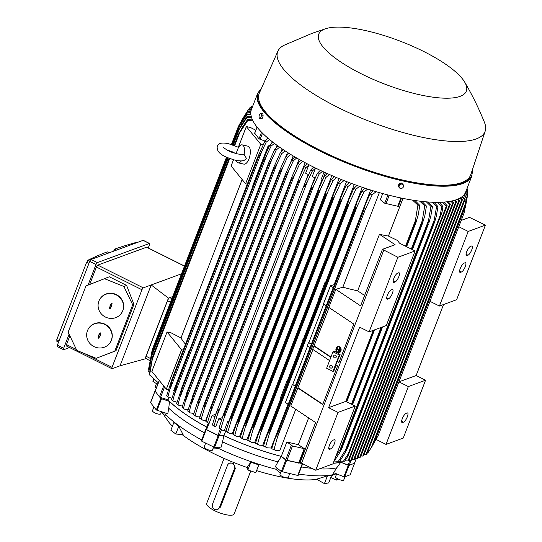 <?xml version="1.0" encoding="UTF-8"?>
<svg xmlns="http://www.w3.org/2000/svg" width="542" height="542" viewBox="0 0 542 542"><rect width="100%" height="100%" fill="white"/><g stroke="black" fill="none" stroke-linecap="round" stroke-linejoin="round"><path stroke-width="0.81" d="M339.014 351.663L340.03 349.034M340.247 349.021L339.759 348.872M338.384 346.894A2.757 2.209 -92.7 0 0 336.44 349.129A2.757 2.209 -92.7 0 0 337.673 352.11A2.757 2.209 -92.7 0 0 338.642 352.402M337.449 352.117A2.757 2.209 87.3 0 1 336.23 349.068A2.757 2.209 87.3 0 1 338.269 346.9A2.757 2.209 87.3 0 1 339.353 347.192A2.757 2.209 87.3 0 1 340.572 350.24A2.757 2.209 87.3 0 1 338.533 352.408A2.757 2.209 87.3 0 1 337.449 352.117M338.364 346.528A3.13 2.507 87.3 0 1 338.472 346.521A3.13 2.507 87.3 0 1 339.698 346.853A3.13 2.507 87.3 0 1 341.081 350.308A3.13 2.507 87.3 0 1 338.77 352.767A3.13 2.507 87.3 0 1 338.655 352.767M339.482 346.86A3.13 2.507 -92.7 0 0 338.255 346.534A3.13 2.507 -92.7 0 0 335.938 348.994A3.13 2.507 -92.7 0 0 337.32 352.449A3.13 2.507 -92.7 0 0 338.547 352.781A3.13 2.507 -92.7 0 0 340.864 350.322A3.13 2.507 -92.7 0 0 339.482 346.86M339.692 348.011L338.174 351.954L338.608 349.983L336.873 348.913L337.002 348.581L338.73 349.658L339.428 347.849L339.915 348.005L339.428 347.849M339.915 348.005L338.174 351.954M338.777 349.536L337.002 348.581M339.854 351.372L340.362 350.051M340.579 350.044L340.091 349.888M158.047 382.618A104.301 30.095 21.1 0 0 158.088 383.384M206.746 427.13A104.301 30.095 21.1 0 1 169.483 401.432L160.764 398.478L155.093 391.161M206.068 428.878L201.36 440.829L201.76 441.202L214.557 447.401L221.163 447.116L222.538 441.886A102.648 29.62 21.1 0 0 277.951 461.899L281.332 456.439L285.783 460.022L281.345 471.52L297.727 475.429L298.168 475.395L302.578 463.925M281.332 456.439A104.301 30.095 21.1 0 1 223.88 435.693L218.175 435.673L205.797 429.325L201.36 440.829M302.565 463.674L285.783 460.022M333.161 463.302A104.301 30.095 21.1 0 0 340.769 462.265L348.289 465.293L343.852 476.797L344.597 476.926L350.118 474.792M354.502 463.22L349.034 465.422L348.289 465.293M333.201 463.207A104.118 30.04 -158.9 0 0 340.613 462.184L349.156 465.368L354.421 463.268M300.864 460.727A104.118 30.04 -158.9 0 1 300.221 460.605M227.03 427.665L223.941 435.66A104.118 30.04 -158.9 0 0 281.278 456.364L286.894 460.443L299.279 463.064L303.703 451.533M223.941 435.66L219.11 435.856L221.468 429.745M205.906 429.291L208.27 423.173L205.906 429.291L219.11 435.856M206.766 427.076A104.118 30.04 -158.9 0 1 168.02 399.854L160.527 397.449L164.558 387.002M155.195 391.222L159.456 396.859L160.527 397.449M220.201 429.149L219.029 428.099A117.729 33.97 21.1 0 0 220.784 428.932L222.301 430.138L220.201 429.149L217.884 435.524M221.563 420.111L218.792 418.729L222.186 417.692A104.118 30.04 21.1 0 0 222.335 417.767M213.595 425.91L212.356 424.833L215.77 414.19L217.755 409.915L218.202 409.603L218.338 410.07L217.877 412.923L214.056 425.687L215.628 426.927L218.792 418.729M214.903 416.791L212.186 415.436L215.662 414.379A104.118 30.04 21.1 0 0 215.696 414.393M208.9 423.512L205.879 421.5A117.729 33.97 21.1 0 0 207.532 422.367L209.043 423.58L212.186 415.436M212.356 424.833A117.729 33.97 21.1 0 0 213.202 425.26A117.729 33.97 21.1 0 0 214.056 425.687M222.186 417.692L314.767 177.769M217.098 415.68L307.443 181.556L304.055 187.112L305.153 182.498L310.634 170.134L313.378 167.309L315.417 168.325L312.341 170.981A117.729 33.97 -158.9 0 1 311.487 170.561A117.729 33.97 -158.9 0 1 310.634 170.134M312.341 170.981L307.443 181.556M215.662 414.379L308.222 174.504M304.265 451.906L303.371 451.317L304.387 448.688L292.47 445.985L286.86 441.906A104.118 30.04 21.1 0 0 298.303 444.65L308.628 417.896M357.483 458.322L356.636 458.634L455.707 201.888L456.554 201.577L357.483 458.322M354.841 458.471L356.636 458.634M455.707 201.888L454.223 200.391M336.304 473.755L331.535 475.619M161.631 411.845L169.036 422.462A88.299 25.474 21.1 0 0 172.417 426.229M182.078 434.589A88.299 25.474 21.1 0 0 247.552 467.665M256.583 470.632A88.299 25.474 21.1 0 0 316.413 479.331L316.691 479.291M224.056 458.41L206.719 503.335A14.715 4.248 21.1 0 0 216.766 511.702A14.715 4.248 21.1 0 0 233.013 514.9A14.715 4.248 21.1 0 0 234.178 513.924L250.763 470.951M229.591 463.166L233.094 463.085L235.377 468.342L220.418 507.122L217.417 509.541A4.045 3.679 -110.2 0 0 219.476 507.468L234.442 468.688A4.045 3.679 -110.2 0 0 232.382 463.349A4.045 3.679 -110.2 0 0 229.591 463.166A4.045 3.679 -110.2 0 0 227.532 465.239L212.566 504.019A4.045 3.679 -110.2 0 0 214.625 509.358A4.045 3.679 -110.2 0 0 217.417 509.541M337.07 478.518L336.467 480.077L330.789 477.543M336.467 480.077L337.91 478.979M331.602 475.449L333.201 474.629L334.136 472.881M298.696 474.026A101.178 29.193 21.1 0 0 333.201 474.629M280.39 473.274L275.824 469.203L276.379 467.529M219.659 447.184L218.948 448.661A101.178 29.193 21.1 0 0 275.824 469.203M218.948 448.661L212.864 448.952M205.465 443.593L204.761 442.699M165.161 412.97L164.917 413.858A101.178 29.193 21.1 0 0 201.692 439.962M164.917 413.858L165.181 415.87L164.118 415.165L161.916 411.934M175.777 434.013L170.865 430.253L173.86 422.496L178.765 426.256L183.121 434.691L175.777 434.013L178.765 426.256M247.877 469.989L250.871 462.231L258.805 464.88L255.81 472.638L247.877 469.989L247.43 466.777M247.132 467.096L251.027 462.001M327.422 475.862L331.711 475.165L328.716 482.922L324.428 483.613L316.562 479.216L327.422 475.862L324.428 483.613M319.353 468.891A102.648 29.62 21.1 0 0 336.717 467.848L333.669 472.692L343.852 476.797M344.99 476.784L343.77 479.948A4.417 1.274 -158.9 0 1 343.418 480.239A4.417 1.274 -158.9 0 1 338.547 479.277A4.417 1.274 -158.9 0 1 335.532 476.77L336.643 473.891M301.427 466.96A102.648 29.62 21.1 0 0 311.941 468.356M277.951 461.899L275.322 466.676L281.345 471.52M289.726 473.606L288.236 477.468A4.417 1.274 -158.9 0 1 285.566 477.658A4.417 1.274 -158.9 0 1 279.997 474.291L281.135 471.35M213.575 447.096L212.423 450.09A4.417 1.274 -158.9 0 1 206.583 449.135A4.417 1.274 -158.9 0 1 204.185 446.913L205.642 443.139M169.483 401.432L168.758 408.214A102.648 29.62 21.1 0 0 204.442 432.841M168.758 408.214L167.769 413.803L156.326 409.982L150.588 402.672M161.523 411.805L160.737 413.844A4.417 1.274 -158.9 0 1 157.126 413.783A4.417 1.274 -158.9 0 1 152.729 411.371A4.417 1.274 -158.9 0 1 152.498 410.667L153.908 407.008M153.786 379.183L152.912 381.358L157.681 384.454M156.231 388.201A4.417 1.274 -158.9 0 1 155.215 386.792L156.414 383.668M336.717 467.848L340.769 462.265M223.88 435.693L222.538 441.886M205.879 421.5L209.734 409.617L211.604 406.229A120.859 34.871 21.1 0 0 211.698 406.276L210.479 412.672L207.532 422.367M211.604 406.229L297.456 183.731L298.52 179.524L304.164 166.794L307.131 163.772M211.698 406.276L297.551 183.785A120.859 34.871 -158.9 0 1 297.456 183.731M210.479 412.672L301.061 177.912L297.551 183.785M308.574 174.68L305.647 173.223L308.791 165.08L305.817 167.661A117.729 33.97 -158.9 0 1 304.164 166.794M305.817 167.661L301.061 177.912M168.867 397.652L168.02 399.854M252.619 106.401L251.454 106.381A117.729 33.97 -158.9 0 1 252.003 105.981L252.782 105.975M251.454 106.381L250.634 107.607M251.942 108.163L249.598 108.061A117.729 33.97 -158.9 0 1 250.031 107.607L252.138 107.648M249.598 108.061L248.656 109.457M241.129 121.516L239.042 125.229M251.203 110.155L248.202 109.979L242.525 118.861L248.514 109.464L251.4 109.565M248.202 109.979A117.729 33.97 -158.9 0 1 248.514 109.464M242.525 118.861L241.447 120.703M152.438 349.19L226.529 157.173L152.492 349.034A120.859 34.871 21.1 0 0 152.438 349.19L151.143 354.793M238.798 126.997L240.235 123.264L238.29 126.699L231.427 144.477L238.345 126.537L242.254 119.626L247.477 111.557L250.878 111.727M250.817 112.404L247.294 112.14A117.729 33.97 -158.9 0 1 247.477 111.557M247.294 112.14L240.235 123.264M226.888 157.343L151.936 351.589A120.859 34.871 21.1 0 1 151.956 351.379L148.671 368.607A117.729 33.97 21.1 0 0 148.623 369.258L148.915 369.61M151.936 351.589L148.623 369.258M232.315 144.755L239.51 126.11L237.789 129.091L231.807 144.592M229.422 150.784L229.28 151.15M237.789 129.091A120.859 34.871 -158.9 0 1 237.809 128.881L246.949 113.901L250.844 114.152M151.956 351.379L226.841 157.315M229.225 151.123L229.368 150.771M231.752 144.578L237.809 128.881M151.11 355.2L227.376 157.559M229.761 151.374L229.93 150.94M250.939 114.931L246.901 114.558A117.729 33.97 -158.9 0 1 246.949 113.901M246.901 114.558L239.51 126.11M227.816 157.749L151.99 354.251A120.859 34.871 21.1 0 1 151.956 353.987L148.698 371.229A117.729 33.97 21.1 0 0 148.799 371.961L149.504 372.767M151.99 354.251L148.799 371.961M233.209 145.06L239.3 129.26L237.843 131.76L232.769 144.91M230.384 151.089L230.201 151.57M237.843 131.76A120.859 34.871 -158.9 0 1 237.816 131.496L241.868 124.22L246.976 116.523L251.359 116.882M151.956 353.987L227.701 157.702M230.086 151.516L230.269 151.055M232.653 144.87L237.816 131.496M151.326 357.266L228.236 157.932M230.628 151.753L230.824 151.238M251.637 117.777L247.084 117.262A117.729 33.97 -158.9 0 1 246.976 116.523M247.084 117.262L239.3 129.26M229.374 158.393L152.654 357.219A120.859 34.871 21.1 0 1 152.553 356.893L149.335 374.156A117.729 33.97 21.1 0 0 149.612 374.983L158.311 382.808M152.654 357.219L149.612 374.983M234.706 145.615L239.666 132.756L234.354 145.48M231.969 151.658L231.759 152.214M238.507 134.721A120.859 34.871 -158.9 0 1 238.405 134.402L242.511 126.984L247.613 119.45L252.504 119.938M152.553 356.893L229.178 158.318M231.563 152.139L231.773 151.584M234.158 145.405L238.405 134.402M152.146 359.583L229.727 158.528M232.112 152.349L232.322 151.794M253.006 120.968L247.89 120.277A117.729 33.97 -158.9 0 1 247.613 119.45M247.89 120.277L239.666 132.756M168.494 389.671L166.333 389.176L151.855 371.406L167.071 331.961L171.184 332.896L181.008 337.944A104.118 30.04 21.1 0 0 185.506 344.211M166.333 389.176L181.55 349.739L167.071 331.961M183.23 350.118L181.55 349.739M181.008 337.944L242.138 179.531M247.267 184.151L245.594 183.772L231.116 165.994L233.514 159.782M245.594 183.772L260.81 144.335L246.332 126.557L250.445 127.492L255.777 130.229M238.358 147.228L246.332 126.557M236.041 153.603L238.466 147.431A9.2 3.97 102.8 0 1 238.731 147.031A9.2 3.97 102.8 0 1 242.179 144.87L247.999 146.198A9.2 3.97 102.8 0 1 248.981 158.867A9.2 3.97 102.8 0 1 243.92 164.131L238.101 162.81A9.2 3.97 102.8 0 1 236.163 160.425M242.179 144.87A9.2 3.97 102.8 0 1 244.09 154.341L241.475 154.233M238.534 147.322L228.649 143.732C221.935 142.302 218.135 143.156 217.254 146.299C216.089 154.301 226.908 157.566 235.384 160.263C243.643 161.814 244.218 160.154 245.445 159.524L246.353 158.271L244.09 154.341M241.163 154.47L236.854 153.799L231.868 152.255C229.984 151.902 223.419 147.919 223.453 147.228L223.453 147.234M241.359 160.906A9.2 3.97 102.8 0 1 238.101 162.81M263.182 144.87L260.81 144.335M254.74 133.237L259.008 138.867L265.038 141.049M149.931 360.728L145.927 358.452A2.94 0.881 -63.5 0 1 146.103 356.243L167.532 300.702A2.94 0.881 -63.5 0 1 169.7 297.653L168.44 298.114L144.985 358.912L146.049 358.519M181.516 273.825L151.204 284.957L120.012 365.803L112.119 368.702A1.843 0.549 -63.5 0 1 111.93 368.702A1.843 0.549 -63.5 0 1 112.031 367.32L141.963 289.76A1.843 0.549 -63.5 0 1 143.312 287.856L151.204 284.957L168.44 298.114M144.985 358.912L120.012 365.803M184.51 266.047L146.74 247.199A1.843 0.549 116.5 0 0 146.557 247.199L97.763 265.126A1.843 0.549 116.5 0 0 96.408 267.03L89.687 284.455M69.871 335.816L66.483 344.59A1.843 0.549 116.5 0 0 66.381 345.972L111.93 368.702M109.301 276.779L85.975 285.946L68.136 332.178L76.829 350.43L96.144 358.316L116.015 350.715L133.915 304.34L126.611 285.417L109.301 276.779L104.504 278.703L123.867 286.467L132.688 304.773L114.802 351.121L96.144 358.316M88.468 328.696L88.644 328.425A12.879 12.31 32.1 0 1 105.067 324.245A12.879 12.31 32.1 0 1 111.476 340.078A12.879 12.31 32.1 0 1 110.466 342.097L110.297 342.368A12.879 12.31 -147.9 0 0 111.3 340.356A12.879 12.31 -147.9 0 0 104.891 324.522A12.879 12.31 -147.9 0 0 88.468 328.696A12.879 12.31 -147.9 0 0 87.458 330.708A12.879 12.31 -147.9 0 0 93.874 346.548A12.879 12.31 -147.9 0 0 110.297 342.368M85.975 285.946L104.504 278.703M99.884 299.116L100.053 298.845A12.879 12.31 32.1 0 1 116.476 294.665A12.879 12.31 32.1 0 1 122.885 310.505A12.879 12.31 32.1 0 1 121.882 312.517L121.706 312.788A12.879 12.31 -147.9 0 0 122.716 310.776A12.879 12.31 -147.9 0 0 116.306 294.943A12.879 12.31 -147.9 0 0 99.884 299.116A12.879 12.31 -147.9 0 0 98.874 301.135A12.879 12.31 -147.9 0 0 105.284 316.968A12.879 12.31 -147.9 0 0 121.706 312.788M111.225 303.567A0.461 0.44 32.1 0 1 112.099 303.838A0.461 0.44 32.1 0 1 112.079 303.906L111.381 305.715L111.754 305.871L110.365 308.344A0.461 0.44 32.1 0 1 109.782 308.581A0.461 0.44 32.1 0 1 109.511 307.998L110.209 306.196L109.836 306.04L111.225 303.567L110.527 305.37M110.236 305.254L109.653 307.883A0.4 0.386 -147.9 0 0 109.884 308.398A0.4 0.386 -147.9 0 0 110.399 308.188L111.727 305.857M111.381 305.715L112.079 303.906M99.809 333.14A0.461 0.44 32.1 0 1 100.683 333.418A0.461 0.44 32.1 0 1 100.663 333.486L100.026 336.27L99.647 336.115L98.949 337.923A0.461 0.44 32.1 0 1 98.366 338.161A0.461 0.44 32.1 0 1 98.102 337.578L98.8 335.769L98.42 335.62L99.809 333.14L99.111 334.949M98.82 334.834L98.237 337.463A0.4 0.386 -147.9 0 0 98.475 337.971A0.4 0.386 -147.9 0 0 98.983 337.768L100.317 335.437M99.965 335.295L100.69 333.337M114.802 351.121L116.015 350.715M132.688 304.773L133.915 304.34M123.867 286.467L126.611 285.417M69.545 347.558L63.746 349.685A1.843 0.549 -63.5 0 1 63.563 349.692A1.843 0.549 -63.5 0 1 63.665 348.31L69.105 334.211M88.048 285.112L96.002 264.503A1.843 0.549 -63.5 0 1 97.35 262.599L149.375 243.487A1.843 0.549 -63.5 0 1 149.565 243.48A1.843 0.549 -63.5 0 1 149.457 244.869L148.264 247.958M149.565 243.48L143.278 240.35A1.843 0.549 116.5 0 0 143.095 240.35L91.07 259.462A1.843 0.549 116.5 0 0 89.721 261.366L57.377 345.173A1.843 0.549 116.5 0 0 57.276 346.555L63.563 349.692M88.041 260.194L86.564 262.484M109.193 252.802L107.262 251.84A1103.742 318.466 21.1 0 0 87.933 260.221L89.803 261.156M56.876 339.414L56.869 340.979M88.969 263.317L86.673 262.172L56.747 339.732L59.037 340.877M137.289 242.484L136.726 242.294A1103.742 318.466 21.1 0 0 114.437 249.205L116.374 250.167M114.437 249.205L113.684 251.156M171.943 298.628L169.7 297.653L172.749 296.528M403.533 422.177L402.53 422.543A5.149 1.538 -63.5 0 1 402.001 422.55A5.149 1.538 -63.5 0 1 402.591 417.97A5.149 1.538 -63.5 0 1 406.08 413.343L407.083 412.97A5.149 1.538 -63.5 0 1 407.604 412.963A5.149 1.538 -63.5 0 1 407.022 417.55A5.149 1.538 -63.5 0 1 403.533 422.177L401.636 421.229M408.343 386.561L386.026 444.399L403.248 438.078L425.565 380.233L408.343 386.561L398.919 381.859L429.989 301.338L439.413 306.04L456.635 299.712L485.422 225.113L468.2 231.441L458.769 226.732M443.539 304.523L416.141 375.531L425.565 380.233M416.141 375.531L398.919 381.859M439.413 306.04L468.2 231.441M471.506 246.021A5.149 1.538 -63.5 0 1 472.028 246.014A5.149 1.538 -63.5 0 1 471.445 250.594A5.149 1.538 -63.5 0 1 467.956 255.221L466.947 255.594A5.149 1.538 -63.5 0 1 466.425 255.6A5.149 1.538 -63.5 0 1 467.008 251.014A5.149 1.538 -63.5 0 1 470.497 246.386L471.506 246.021M465.036 262.782A5.149 1.538 -63.5 0 1 465.564 262.775A5.149 1.538 -63.5 0 1 464.975 267.355A5.149 1.538 -63.5 0 1 461.486 271.982L460.483 272.355A5.149 1.538 -63.5 0 1 459.955 272.362A5.149 1.538 -63.5 0 1 460.544 267.775A5.149 1.538 -63.5 0 1 464.033 263.148L465.036 262.782M461.208 220.398L469.46 217.369L485.422 225.113M386.026 444.399L376.06 439.427M360.538 457.096L359.678 457.455L458.695 200.845L459.514 200.587L360.538 457.096M357.876 457.306L359.678 457.455M458.695 200.845L457.252 199.375M456.039 199.829L455.714 200.669M455.178 200.113L456.554 201.577M453.119 200.689L452.672 201.834M453.512 202.755L354.495 459.365L353.669 459.616L452.651 203.114L453.512 202.755L451.852 200.987M351.86 459.467L353.669 459.616M222.301 430.138L224.259 430.551L227.843 421.269L228.948 420.931A104.118 30.04 21.1 0 0 229.185 421.039M219.029 428.099L222.667 416.873L224.889 412.862A120.859 34.871 21.1 0 0 224.998 412.909L223.927 418.6L220.784 428.932M224.889 412.862L310.749 190.371L311.975 185.432L317.307 173.399L319.963 170.655L321.372 170.845M223.927 418.593L314.001 185.161L310.851 190.418L224.998 412.909M322.436 171.353L319.062 174.233A117.729 33.97 -158.9 0 1 317.307 173.399M319.062 174.233L314.001 185.161M315.417 168.325L312.253 176.516L315.22 178M340.613 462.184L341.013 461.154M304.387 448.688L298.303 444.65M281.278 456.364L286.86 441.906M229.124 421.215L227.843 421.269M308.791 165.08L308.174 164.26M271.678 143.203L272.253 141.706M202.491 420.064L199.605 418.085A117.729 33.97 21.1 0 0 201.211 418.973L202.491 420.064L205.682 420.504L208.582 412.997M300.058 175.913L305.153 162.722M196.265 416.527L193.535 414.596A117.729 33.97 21.1 0 0 195.086 415.504L196.265 416.527L199.612 417.022L201.346 412.523M295.166 169.375L299.035 159.348M190.235 412.889L187.674 411.032A117.729 33.97 21.1 0 0 189.172 411.961L190.235 412.889L193.779 413.458L194.3 412.11M290.58 162.586L293.154 155.927M286.054 156.218L287.511 152.438M280.925 152.024L282.131 148.908M276.122 147.688L277.037 145.324M173.332 401.29L171.489 399.82A117.729 33.97 21.1 0 0 172.81 400.829L177.044 402.279M171.489 399.82L176.516 384.366A120.859 34.871 21.1 0 0 177.004 384.732L172.81 400.829M176.516 384.366L262.823 160.574L269.774 145.114L272.829 142.16M177.004 384.732L262.856 162.241A120.859 34.871 -158.9 0 1 262.369 161.868M175.242 392.53L266.908 154.965L262.856 162.241M274.421 143.386L271.088 146.13A117.729 33.97 -158.9 0 1 269.774 145.114M271.088 146.13L266.908 154.965M178.765 405.287L176.631 403.648A117.729 33.97 21.1 0 0 178.02 404.63L178.765 405.287L182.424 406.107M176.631 403.648L181.773 388.214A120.859 34.871 21.1 0 0 182.22 388.533L178.02 404.63M181.773 388.214L268.236 163.867L274.916 148.948L277.938 145.974M182.22 388.533L268.08 166.035A120.859 34.871 -158.9 0 1 267.626 165.716M180.527 396.155L272.064 158.928L268.08 166.035M279.611 147.167L276.298 149.931A117.729 33.97 -158.9 0 1 274.916 148.948M276.298 149.931L272.064 158.928M184.402 409.149L182.037 407.381A117.729 33.97 21.1 0 0 183.481 408.343L184.402 409.149L188.04 409.82M182.037 407.381L187.281 391.974A120.859 34.871 21.1 0 0 187.688 392.239L183.481 408.343M187.281 391.974L273.879 167.099L280.316 152.681L283.317 149.7M187.688 392.239L273.541 169.741A120.859 34.871 -158.9 0 1 273.134 169.477M186.069 399.664L277.45 162.837L273.541 169.741M285.058 150.859L281.759 153.637A117.729 33.97 -158.9 0 1 280.316 152.681M281.759 153.637L277.45 162.837M187.674 411.032L193.033 395.653A120.859 34.871 21.1 0 0 193.379 395.863L189.172 411.961M193.033 395.653L279.747 170.283L285.952 156.326L288.933 153.339M193.379 395.863L279.232 173.365A120.859 34.871 -158.9 0 1 278.886 173.155M191.841 403.072L283.06 166.679L279.232 173.365M290.749 154.463L287.45 157.261A117.729 33.97 -158.9 0 1 285.952 156.326M287.45 157.261L283.06 166.679M193.535 414.596L197.613 401.981L199.016 399.251A120.859 34.871 21.1 0 0 199.287 399.407L197.844 406.371L195.086 415.504M199.016 399.251L285.81 173.413L291.813 159.897L294.787 156.895M199.287 399.407L285.139 176.916A120.859 34.871 -158.9 0 1 284.868 176.753M197.844 406.371L288.866 170.473L285.139 176.916M296.664 157.993L293.364 160.805A117.729 33.97 -158.9 0 1 291.813 159.897M293.364 160.805L288.866 170.473M202.999 407.448L205.201 402.774A120.859 34.871 21.1 0 0 205.391 402.882L204.056 409.569L201.211 418.973M199.415 418.709L203.209 406.818M205.201 402.774L291.054 180.283L292.07 176.496L297.89 163.386L300.851 160.371M205.391 402.882L291.244 180.384A120.859 34.871 -158.9 0 1 291.054 180.283M204.056 409.569L294.868 174.219L291.244 180.384M302.795 161.441L299.489 164.273A117.729 33.97 -158.9 0 1 297.89 163.386M299.489 164.273L294.868 174.219M174.233 390.89L174.829 389.048M269.462 145.771L268.08 145.988L269.577 145.527M264.469 156.753L268.575 146.096M253.202 185.5L252.863 185.425L268.08 145.988M189.165 351.467L188.819 351.392L189.239 351.263M174.097 390.945L173.603 390.829L188.819 351.392M168.115 397.13L166.631 395.877A117.729 33.97 21.1 0 0 167.878 396.927L171.929 398.329M166.631 395.877L171.55 380.416A120.859 34.871 21.1 0 0 172.058 380.836L167.878 396.927M257.66 157.221L171.299 381.033L257.66 157.221L264.916 141.177L268.012 138.23M172.058 380.836L257.911 158.339A120.859 34.871 -158.9 0 1 257.403 157.925M170.235 388.77L262.016 150.927L257.911 158.339M269.523 139.504L266.163 142.221A117.729 33.97 -158.9 0 1 264.916 141.177M266.163 142.221L262.016 150.927M467.035 189.314L467.19 188.047M363.668 455.673L362.801 456.086L461.621 199.998L462.401 199.808L363.668 455.673M360.979 455.964L362.801 456.086M366.88 454.02L366.026 454.481L464.46 199.381L465.178 199.26L366.88 454.02M364.149 454.42L366.026 454.481M367.415 452.617L368.025 452.624L371.229 447.753L465.334 203.873L465.144 206.007L372.896 445.077L371.229 447.753M465.334 203.873L466.303 197.918L463.756 195.12M464.182 194.612L466.621 197.396A117.729 33.97 -158.9 0 1 466.303 197.918M466.621 197.396L465.144 206.007M373.269 444.108L378.194 435.544L464.047 213.053L467.339 195.825L465.05 193.311M465.341 192.756L467.529 195.242L464.101 212.891A120.859 34.871 -158.9 0 1 464.047 213.053M467.529 195.242A117.729 33.97 -158.9 0 1 467.339 195.825M374.278 442.455L465.666 205.621M465.395 207.288L467.868 193.48L465.917 191.34M466.127 190.798L467.915 192.823A117.729 33.97 -158.9 0 1 467.868 193.48M467.624 192.471L467.841 190.852L466.621 189.51M466.804 189.056L467.739 190.12A117.729 33.97 -158.9 0 1 467.841 190.852M462.577 196.279L465.178 199.26M464.46 199.381L462.021 196.732M460.537 197.755L462.401 199.808M461.621 199.998L459.853 198.155M458.071 199.036L459.514 200.587M452.651 203.114L450.761 201.204M228.948 420.931L322.294 179.016M325.403 172.722L322.985 178.989L321.304 179.056L323.994 172.078M346.731 401.812L374.481 329.895M406.581 246.691L415.768 222.898A120.859 34.871 -158.9 0 1 415.03 222.809L417.896 205.113L412.557 200.133M346.081 401.493L373.587 330.227M405.938 246.373L415.03 222.809M414.996 200.506L419.765 205.357L418.302 214.7L415.768 222.898M419.765 205.357A117.729 33.97 -158.9 0 1 417.896 205.113M405.538 246.17L415.457 220.479M352.503 404.698L382.503 326.948M412.36 249.577L422.387 223.595A120.859 34.871 -158.9 0 1 421.778 223.541L424.745 205.913L419.806 201.163M351.975 404.434L381.771 327.212M411.832 249.313L421.778 223.541M421.961 201.414L426.425 206.068L424.867 215.533L422.387 223.595M426.425 206.068A117.729 33.97 -158.9 0 1 424.745 205.913M351.46 404.176L381.053 327.476M411.317 249.056L422.306 220.58M334.197 461.181L333.98 461.174A117.729 33.97 21.1 0 0 334.197 461.181L339.292 453.329L342.219 447.509L428.417 223.988A120.859 34.871 -158.9 0 1 427.923 223.968L430.951 206.4L426.344 201.848M335.735 456.635L342.07 446.466A120.859 34.871 21.1 0 0 342.564 446.486L342.219 447.509M342.564 446.486L428.417 223.988M342.07 446.466L427.923 223.968M428.275 201.997L432.475 206.475L430.829 216.102L428.905 222.85M432.475 206.475A117.729 33.97 -158.9 0 1 430.951 206.4M340.146 449.521L428.546 220.431M334.299 461.032L338.316 461.303A117.729 33.97 21.1 0 0 338.398 461.303A117.729 33.97 21.1 0 0 339.698 461.317L344.861 453.261L347.754 447.516L433.912 224.124A120.859 34.871 -158.9 0 1 433.525 224.124L436.595 206.604L432.265 202.227M338.398 461.303L347.673 446.615A120.859 34.871 21.1 0 0 348.052 446.615L347.754 447.516M348.052 446.615L433.912 224.124M347.673 446.615L433.525 224.124M433.993 202.288L437.977 206.61L436.249 216.427L434.352 223.101M437.977 206.61A117.729 33.97 -158.9 0 1 436.595 206.604M345.444 450.158L434.23 220.066M339.875 461.052L343.438 461.249A117.729 33.97 21.1 0 0 344.685 461.195L347.856 456.337L348.045 454.203L440.294 215.133L441.96 212.457L347.856 456.337M343.438 461.249L348.045 454.203M440.294 215.133L441.723 206.543L437.631 202.329M439.183 202.308L442.97 206.488A117.729 33.97 -158.9 0 1 441.723 206.543M442.97 206.488L441.96 212.457M348.73 460.829L348.011 460.951L446.31 206.19L447.164 205.73L348.73 460.829M344.942 460.822L348.011 460.951M351.568 460.212L350.789 460.402L449.521 204.537L450.388 204.124L351.568 460.212M348.94 460.293L350.789 460.402M448.085 201.651L450.388 204.124M449.521 204.537L446.852 201.807M443.871 202.091L447.164 205.73M446.31 206.19L442.482 202.186M402.977 198.399L388.438 236.075L397.767 240.601L399.4 243.107L415.104 250.946L397.882 257.267L382.428 249.34L395.091 244.686L379.468 234.313A104.118 30.04 21.1 0 0 388.438 236.075M373.221 330.356L345.823 401.365L355.247 406.066L338.025 412.394L328.601 407.686L359.671 327.172L369.095 331.873L386.317 325.546L415.104 250.946M338.025 412.394L315.708 470.232L332.93 463.905L355.247 406.066M369.095 331.873L397.882 257.267M398.6 272.802A5.149 1.538 -63.5 0 1 399.129 272.795A5.149 1.538 -63.5 0 1 398.539 277.375A5.149 1.538 -63.5 0 1 395.05 282.003L394.048 282.368A5.149 1.538 -63.5 0 1 393.526 282.382A5.149 1.538 -63.5 0 1 394.109 277.795A5.149 1.538 -63.5 0 1 397.598 273.168L398.6 272.802M392.137 289.563A5.149 1.538 -63.5 0 1 392.659 289.557A5.149 1.538 -63.5 0 1 392.076 294.137A5.149 1.538 -63.5 0 1 388.587 298.764L387.577 299.13A5.149 1.538 -63.5 0 1 387.056 299.143A5.149 1.538 -63.5 0 1 387.638 294.557A5.149 1.538 -63.5 0 1 391.128 289.929L392.137 289.563M345.823 401.365L328.601 407.686M334.184 439.752A5.149 1.538 -63.5 0 1 334.705 439.745A5.149 1.538 -63.5 0 1 334.116 444.332A5.149 1.538 -63.5 0 1 330.627 448.959L329.624 449.325A5.149 1.538 -63.5 0 1 329.102 449.332A5.149 1.538 -63.5 0 1 329.685 444.752A5.149 1.538 -63.5 0 1 333.174 440.124L334.184 439.752M387.93 194.944L384.732 203.23L380.321 199.693L382.693 193.555M382.428 249.34L360.62 305.864L335.81 289.353L342.862 287.199L379.353 192.62M342.862 287.199A104.118 30.04 21.1 0 0 357.652 290.837L379.468 234.313M384.732 203.23L398.323 206.387L401.493 198.094M357.652 290.837L364.631 295.471M251.522 442.36L247.755 440.416A117.729 33.97 21.1 0 0 249.74 441.168L251.522 442.36L254.686 442.557L354.265 184.49M243.893 439.44L240.255 437.455A117.729 33.97 21.1 0 0 242.179 438.227L243.893 439.44L246.949 439.67L346.534 181.597M236.488 436.432L232.972 434.413A117.729 33.97 21.1 0 0 234.835 435.206L236.488 436.432L239.476 436.689L339.055 178.623M229.293 433.329L225.899 431.297A117.729 33.97 21.1 0 0 227.708 432.109L229.293 433.329L232.254 433.62L331.826 175.574M275.925 450.483L271.732 448.749A117.729 33.97 21.1 0 0 273.961 449.433L275.925 450.483L279.835 450.537L295.736 409.318M267.511 447.895L263.473 446.066A117.729 33.97 21.1 0 0 265.607 446.784L267.511 447.895L271.081 448.01L287.998 404.169M259.388 445.178L255.485 443.288A117.729 33.97 21.1 0 0 257.545 444.02L259.388 445.178L262.721 445.341L280.526 399.197M255.485 443.288L258.642 433.39L261.386 428.031A120.859 34.871 21.1 0 0 262.05 428.275L257.545 444.02M261.258 431.588L349.658 202.498L347.91 205.777L262.05 428.275M347.91 205.777A120.859 34.871 -158.9 0 1 347.239 205.54L348.987 199.253L353.77 188.582L356.934 185.445M261.386 428.031L347.239 205.54M359.495 186.346L355.823 189.321A117.729 33.97 -158.9 0 1 353.77 188.582M355.823 189.321L349.658 202.498M280.81 399.386L280.051 398.878L287.023 380.802L287.897 381.019M287.788 381.311L287.023 380.802M287.402 380.687L302.192 342.361M303.954 339.407L303.195 338.899L301.928 342.185L302.687 342.693M303.195 338.899L304.069 339.116M303.574 338.784L318.364 300.458M325.83 282.714L325.071 282.206L318.093 300.282L318.859 300.79M325.071 282.206L325.749 282.003A104.118 30.04 21.1 0 0 326.067 282.111M263.473 446.066L266.535 436.391L269.36 430.815A120.859 34.871 21.1 0 0 270.14 431.08L265.607 446.784M269.442 433.83L357.422 205.831L355.992 208.582L270.14 431.08M355.992 208.582A120.859 34.871 -158.9 0 1 355.213 208.324L357.043 201.827L361.751 191.367L364.99 188.203M269.36 430.815L355.213 208.324M367.672 189.077L363.885 192.078A117.729 33.97 -158.9 0 1 361.751 191.367M363.885 192.078L357.422 205.831M288.195 404.298L285.431 402.455L292.402 384.38L295.282 385.931M295.173 386.222L292.402 384.38M292.782 384.264L307.571 345.945M311.338 344.319L308.574 342.476L307.307 345.769L310.071 347.612M308.574 342.476L311.454 344.028M308.954 342.361L323.737 304.042M333.215 287.633L330.451 285.79L323.472 303.866L326.243 305.708M330.451 285.79L334.109 284.672A104.118 30.04 21.1 0 0 334.333 284.74M225.899 431.297L229.435 420.368L231.78 416.046A120.859 34.871 21.1 0 0 231.99 416.141L230.953 421.412L320.742 188.718L317.849 193.65L231.99 416.141M231.163 420.761L227.525 432.733M317.849 193.65A120.859 34.871 -158.9 0 1 317.632 193.555L318.981 188.304L324.177 176.59L327.185 173.528M231.78 416.046L317.632 193.555M329.4 174.51L325.986 177.403A117.729 33.97 -158.9 0 1 324.177 176.59M325.986 177.403L320.742 188.718M232.972 434.413L236.407 423.769L238.866 419.162A120.859 34.871 21.1 0 0 239.191 419.298L234.835 435.206M238.195 424.115L327.673 192.234L325.044 196.807L239.191 419.298M325.044 196.807A120.859 34.871 -158.9 0 1 324.719 196.665L326.176 191.13L331.25 179.707L334.285 176.631M238.866 419.162L324.719 196.665M336.575 177.593L333.113 180.506A117.729 33.97 -158.9 0 1 331.25 179.707M333.12 180.506L327.673 192.234M240.255 437.455L243.595 427.076L246.156 422.198A120.859 34.871 21.1 0 0 246.59 422.374L242.179 438.227M245.655 426.723L334.8 195.703L332.449 199.883L246.59 422.374M332.449 199.883A120.859 34.871 -158.9 0 1 332.009 199.7L333.567 193.9L338.533 182.749L341.602 179.653M246.156 422.198L332.009 199.7M343.974 180.594L340.457 183.528A117.729 33.97 -158.9 0 1 338.533 182.749M340.457 183.528L334.8 195.703M247.755 440.416L251 430.287L253.656 425.158A120.859 34.871 21.1 0 0 254.212 425.368L249.74 441.168M253.338 429.217L342.124 199.124L340.064 202.871L254.212 425.368M340.064 202.871A120.859 34.871 -158.9 0 1 339.509 202.661L341.169 196.611L346.033 185.71L349.15 182.593M253.656 425.158L339.509 202.661M351.609 183.514L348.018 186.468A117.729 33.97 -158.9 0 1 346.033 185.71M348.018 186.468L342.124 199.124M271.732 448.749L274.706 439.264L277.606 433.505L363.458 211.007L365.362 204.327L370.017 194.043L373.336 190.845M277.917 435.931L365.437 209.104L278.486 433.783L273.961 449.433M364.346 211.285A120.859 34.871 -158.9 0 1 363.458 211.007M277.606 433.505A120.859 34.871 21.1 0 0 278.486 433.783M334.109 284.672L370.633 190.012M325.749 282.003L362.286 187.302M376.162 191.692L372.239 194.734A117.729 33.97 -158.9 0 1 370.017 194.043M372.239 194.734L365.437 209.104M261.373 88.502L257.674 93.305L251.461 109.409A114.789 33.123 21.1 0 0 329.841 174.707A114.789 33.123 21.1 0 0 456.56 199.639A114.789 33.123 21.1 0 0 465.646 192.058L471.858 175.954L472.339 169.91M325.999 28.611L312.104 33.326L284.259 45.182A111.11 32.059 21.1 0 0 277.89 51.165L259.347 93.088A113.319 32.696 21.1 0 0 335.837 157.654A113.319 32.696 21.1 0 0 461.648 182.579A113.319 32.696 21.1 0 0 470.768 174.666L485.185 131.157A111.11 32.059 21.1 0 0 484.48 122.445C478.843 108.4 472.245 94.958 464.697 82.133A79.098 22.825 21.1 0 0 400.755 41.361A79.098 22.825 21.1 0 0 325.999 28.611A79.098 22.825 21.1 0 0 324.997 28.95A79.098 22.825 21.1 0 0 361.683 73.99A79.098 22.825 21.1 0 0 460.077 96.354A79.098 22.825 21.1 0 0 464.697 82.133M277.89 51.165A111.11 32.059 21.1 0 0 352.889 114.477A111.11 32.059 21.1 0 0 476.249 138.915A111.11 32.059 21.1 0 0 485.185 131.157M403.831 185.439L401.629 183.033L399.054 183.785L398.099 186.252L399.556 187.891A2.392 2.046 -39.2 0 1 399.217 185.804A2.392 2.046 -39.2 0 1 400.978 184.192A2.392 2.046 -39.2 0 1 402.144 184.144A2.392 2.046 -39.2 0 1 403.085 184.673A2.392 2.046 -39.2 0 1 403.424 186.76L403.831 185.439L402.198 183.731L399.623 184.483L398.668 186.949M402.875 187.911L403.424 186.76A2.392 2.046 -39.2 0 1 401.656 188.372A2.392 2.046 -39.2 0 1 400.491 188.42A2.392 2.046 -39.2 0 1 399.556 187.891L400.294 188.663L402.875 187.911M401.629 183.033L402.198 183.731M399.054 183.785L399.623 184.483M262.213 118.447L260.682 118.095L260.973 116.821A2.392 1.03 102.8 0 1 259.869 118.19A2.392 1.03 102.8 0 1 259.361 117.993A2.392 1.03 102.8 0 1 259.083 117.228L259.422 118.366L262.213 118.447L263.161 115.981L262.856 113.779L260.512 113.529A2.392 1.03 102.8 0 1 261.014 113.725A2.392 1.03 102.8 0 1 261.291 114.491A2.392 1.03 102.8 0 1 260.973 116.821L261.637 115.629L261.325 113.434M263.161 115.981L261.637 115.629M259.056 116.977L259.083 117.228A2.392 1.03 102.8 0 1 259.056 116.977A2.392 1.03 102.8 0 1 259.401 114.897A2.392 1.03 102.8 0 1 259.652 114.369A2.392 1.03 102.8 0 1 260.512 113.529L259.672 114.321M259.422 118.366L260.682 118.095M315.708 470.232L301.569 463.18L383.75 250.214M301.569 463.18L300.254 462.306L315.6 422.536L290.79 406.026L312.93 349.509M329.597 360.606L312.666 349.333L329.096 307.605M332.991 351.812L339.272 354.949L332.937 371.378L326.65 368.242L332.991 351.812L334.848 351.128L340.119 354.637L337.158 361.507L338.885 362.652L353.791 324.041L328.831 307.429L335.81 289.353M337.158 361.507L335.891 364.793L337.619 365.938L322.72 404.556L297.761 387.95M298.141 387.835L322.829 404.264M330.871 357.32L313.933 346.047M314.313 345.932L330.979 357.022M337.517 361.372L339.001 362.361M336.135 364.956L333.777 371.074L332.937 371.378M340.119 354.637L339.272 354.949M331.508 365.376A1.47 1.341 69.8 0 1 331.508 368.072A1.47 1.341 69.8 0 1 329.644 366.602A1.47 1.341 69.8 0 1 331.508 365.376M335.437 355.186A1.47 1.341 69.8 0 1 335.437 357.883A1.47 1.341 69.8 0 1 333.574 356.412A1.47 1.341 69.8 0 1 335.437 355.186M155.087 391.493L159.307 380.552M159.456 396.859L163.677 385.918M206.509 429.847L208.948 423.532M285.688 459.901L291.264 445.443M286.894 460.443L292.47 445.985M348.045 465.172L349.895 460.361M349.156 465.368L351.101 460.327M354.353 463.457L356.223 458.607M234.442 468.688L235.377 468.342M219.476 507.468L220.418 507.122M354.509 463.41L350.071 474.914M349.034 465.422L344.597 476.926M302.165 463.925L297.727 475.429M286.589 460.382L282.145 471.886M218.995 435.903L214.557 447.401M218.175 435.673L213.738 447.177M206.197 429.698L201.76 441.202M161.475 398.871L157.038 410.375M160.764 398.478L156.326 409.982M154.958 391.344L150.52 402.848M154.023 379.393L153.156 381.643M146.103 356.243L150.364 358.458M141.963 289.76L96.408 267.03M112.031 367.32L84.254 353.459M76.408 349.543L66.483 344.59M143.312 287.856L97.763 265.126M96.002 264.503L89.721 261.366M63.665 348.31L57.377 345.173M137.18 242.525L136.726 242.294M97.35 262.599L91.07 259.462M149.375 243.487L143.095 240.35M184.483 266.129L146.557 247.199M167.532 300.702L170.54 302.267M402.53 422.543L401.697 422.13M460.483 272.355L459.65 271.935M461.486 271.982L459.589 271.034M466.947 255.594L466.113 255.174M467.956 255.221L466.059 254.273M298.608 463.112L304.191 448.647M262.504 133.169L260.079 139.457M261.569 132.228L259.008 138.867M257.091 127.16L254.638 133.501M320.22 170.31L320.065 170.703M308.832 164.666L308.689 165.032M387.577 299.13L386.744 298.717M388.587 298.764L386.69 297.815M394.048 282.368L393.214 281.955M395.05 282.003L393.153 281.054M329.624 449.325L328.791 448.911M330.627 448.959L328.73 448.01M400.917 197.979L397.652 206.434M389.217 195.269L385.938 203.772M257.674 93.305A114.789 33.123 21.1 0 0 336.054 158.603A114.789 33.123 21.1 0 0 462.773 183.535A114.789 33.123 21.1 0 0 471.858 175.954M261.197 88.895A114.423 33.015 21.1 0 0 328.452 154.653A114.423 33.015 21.1 0 0 462.59 183.047A114.423 33.015 21.1 0 0 472.204 170.317M155.032 391.317L159.226 380.45M215.506 426.866L213.48 425.856M216.102 413.289L305.153 182.498M354.441 463.383L356.284 458.607M354.563 463.363L350.125 474.867M302.612 463.891L298.168 475.395M154.917 391.229L150.48 402.733M157.722 384.346L157.946 382.544M153.759 379.163L152.912 381.358M209.734 409.617L298.52 179.524M238.731 147.031L238.426 147.485M236.061 153.494L227.179 150.188M58.577 342.083L56.578 341.087M222.667 416.873L311.975 185.432M176.069 385.409L262.823 160.574M181.069 389.773L268.236 163.867M186.346 393.953L273.879 167.099M191.868 398.024L279.747 170.283M197.613 401.981L285.81 173.413M203.568 405.85L292.07 176.496M257.003 127.052L254.577 133.325M369.793 449.975L372.103 446.364M346.772 401.832L374.536 329.875M406.629 246.712L416.344 221.529M352.544 404.718L382.564 326.928M412.401 249.598L422.923 222.335M299.279 463.064L303.723 451.547M401.514 198.101L398.323 206.387M258.642 433.39L348.987 199.253M266.535 436.391L357.043 201.827M229.435 420.368L318.981 188.304M236.407 423.769L326.176 191.13M243.595 427.076L333.567 193.9M251 430.287L341.169 196.604M274.706 439.264L365.362 204.327"/></g></svg>

